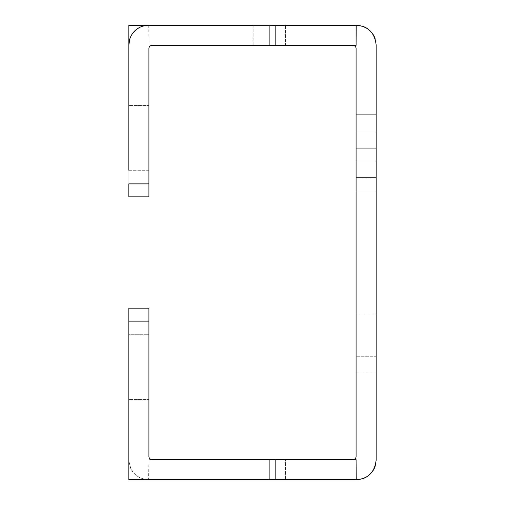 <?xml version="1.0" encoding="UTF-8"?>
<svg xmlns="http://www.w3.org/2000/svg" width="505" height="505" viewBox="0 0 505 505"><rect width="100%" height="100%" fill="white"/><g stroke="black" fill="none" stroke-linecap="round" stroke-linejoin="round"><path stroke-width="0.38" stroke-dasharray="2.52 1.89" d="M275.156 25.269L356.082 25.269L275.156 25.269L275.156 45.336L152.156 45.336A3.238 3.238 0 0 0 148.918 48.575L148.918 196.824L148.918 48.575L148.918 196.824L128.851 196.824L148.918 196.824L128.851 196.824L128.851 183.877L128.851 196.824L128.851 183.877L148.918 183.877M148.754 25.25L148.918 45.336L152.156 45.336L148.918 45.336L148.918 25.269L128.851 25.269L128.851 183.877L128.851 45.014M128.851 170.28L148.918 170.28L148.918 105.545L148.918 170.28L148.918 105.545L148.918 170.28L128.851 170.28L128.851 105.545L128.851 170.28L128.851 105.545L148.918 105.545L128.851 105.545L128.851 170.28L128.851 105.545M352.844 459.664L269.329 459.664L352.844 459.664A3.238 3.238 0 0 0 356.082 456.425A3.238 3.238 0 0 1 352.844 459.664A3.238 3.238 0 0 0 356.082 456.425L356.082 48.575A3.238 3.238 0 0 0 352.844 45.336L269.329 45.336L285.514 45.336L285.514 25.269L253.15 25.269L253.15 45.336L269.329 45.336L253.15 45.336L253.15 25.269M275.156 45.336L352.844 45.336A3.238 3.238 0 0 1 356.082 48.575A3.238 3.238 0 0 0 352.844 45.336L285.514 45.336L285.514 25.269L356.404 25.269A19.745 19.745 0 0 1 362.135 26.115A19.745 19.745 0 0 0 356.404 25.269L356.202 25.269M352.844 45.336L356.082 45.336L356.082 25.269L269.329 25.269L356.082 25.269M376.149 459.986A19.745 19.745 0 0 1 375.152 466.197A19.745 19.745 0 0 0 376.149 459.986L376.149 372.917L356.082 372.917L356.082 456.425L356.082 356.732L356.082 372.917L376.149 372.917L376.149 356.732L376.149 459.986L376.149 356.732L356.082 356.732L376.149 356.732M356.082 314.003L356.082 190.997L356.082 314.003L356.082 190.997L356.082 314.003L356.082 190.997L356.082 314.003L356.082 190.997L356.082 314.003L356.082 190.997L356.082 314.003L356.082 190.997L356.082 314.003L356.082 190.997L356.082 314.003L356.082 190.997L356.082 314.003L356.082 190.997L356.082 314.003L356.082 190.997L356.082 314.003L376.149 314.003L376.149 190.997L376.149 314.003L376.149 190.997L376.149 314.003L376.149 190.997L376.149 314.003L376.149 190.997L376.149 314.003L376.149 190.997L376.149 314.003L376.149 190.997L376.149 314.003L376.149 190.997L376.149 314.003L376.149 190.997L376.149 314.003L376.149 190.997L376.149 314.003L376.149 190.997L376.149 314.003L356.082 314.003M356.082 114.281L356.082 179.023L356.082 114.281L376.149 114.281L376.149 179.023L376.149 114.281L356.082 114.281M356.082 459.664L148.918 459.664L148.596 479.731L356.082 479.731L269.329 479.731L285.514 479.731L285.514 459.664L285.514 479.731L356.082 479.731L356.082 459.664L356.404 479.731A19.745 19.745 0 0 0 362.135 478.885A19.745 19.745 0 0 1 356.404 479.731L356.202 479.75M148.596 479.731A19.745 19.745 0 0 1 128.851 459.986L128.851 321.123L148.918 321.123L148.918 308.176L128.851 308.176L148.918 308.176L148.918 456.425A3.238 3.238 0 0 0 152.156 459.664L148.918 459.664L148.918 479.731L128.851 479.731L128.851 308.176L128.851 459.986C130.258 472.219 136.893 478.809 148.754 479.75M375.152 38.803A19.745 19.745 0 0 1 376.149 45.014A19.745 19.745 0 0 0 375.152 38.803A19.745 19.745 0 0 1 376.149 45.014C374.76 32.781 368.113 26.191 356.202 25.25L356.082 45.336M367.747 28.848A19.745 19.745 0 0 1 372.254 33.235A19.745 19.745 0 0 0 367.747 28.848A19.745 19.745 0 0 1 372.254 33.235M129.848 38.803L132.746 33.235M137.253 28.848L142.864 26.115M152.156 45.336A3.238 3.238 0 0 0 148.918 48.575M375.152 466.197L372.254 471.765A19.745 19.745 0 0 1 367.747 476.152L362.135 478.885M362.135 26.115A19.745 19.745 0 0 0 356.404 25.269A19.745 19.745 0 0 1 376.149 45.014L376.149 179.023L356.082 179.023L376.149 179.023M376.149 45.014L376.149 148.268L376.149 132.083L356.082 132.083L376.149 132.083L376.149 45.014L376.149 177.4L376.149 161.215L356.082 161.215L376.149 161.215M376.149 190.997L356.082 190.997L376.149 190.997L356.082 190.997L376.149 190.997L356.082 190.997L376.149 190.997L356.082 190.997L376.149 190.997L356.082 190.997L376.149 190.997L376.149 314.003M367.747 476.152A19.745 19.745 0 0 0 372.254 471.765M128.851 334.72L128.851 399.455L128.851 334.72L148.918 334.72L148.918 399.455L148.918 334.72L148.918 399.455L148.918 334.72L128.851 334.72L128.851 399.455L148.918 399.455L128.851 399.455L128.851 334.72M148.918 456.425A3.238 3.238 0 0 0 152.156 459.664M148.918 321.123L148.918 308.176L128.851 308.176L128.851 321.123L148.918 321.123L128.851 321.123M269.329 459.664L269.329 479.731L269.329 459.664M269.329 45.336L269.329 25.269L269.329 45.336M376.149 148.268L356.082 148.268L376.149 148.268M376.149 177.4L356.082 177.4L376.149 177.4M275.156 459.664L275.156 479.731"/><path stroke-width="0.76" d="M253.15 25.269L128.851 25.269L128.851 105.545M148.918 183.877L148.918 196.824L128.851 196.824L128.851 183.877L148.918 183.877L148.918 48.575A3.238 3.238 0 0 1 152.156 45.336L275.156 45.336L275.156 25.269L148.754 25.25L142.864 26.115M356.082 459.664L356.202 479.731L275.156 479.731L275.156 459.664L356.082 459.664L356.202 479.75C368.113 478.809 374.76 472.219 376.149 459.986L376.149 45.014C374.76 32.781 368.113 26.191 356.202 25.25L356.082 45.336L275.156 45.336M352.844 45.336A3.238 3.238 0 0 1 356.082 48.575A3.238 3.238 0 0 0 352.844 45.336A3.238 3.238 0 0 1 356.082 48.575L356.082 456.425A3.238 3.238 0 0 1 352.844 459.664M275.156 459.664L152.156 459.664A3.238 3.238 0 0 1 148.918 456.425L148.918 308.176L128.851 308.176L128.851 321.123L148.918 321.123M362.135 26.115A19.745 19.745 0 0 1 367.747 28.848A19.745 19.745 0 0 0 362.135 26.115A19.745 19.745 0 0 1 367.747 28.848M372.254 33.235A19.745 19.745 0 0 1 375.152 38.803A19.745 19.745 0 0 0 372.254 33.235A19.745 19.745 0 0 1 375.152 38.803M275.156 25.269L356.202 25.269M148.596 25.269A19.745 19.745 0 0 0 128.851 45.014L129.848 38.803M132.746 33.235L137.253 28.848M128.851 170.28L128.851 45.014M148.918 48.575A3.238 3.238 0 0 1 152.156 45.336M356.082 45.336L356.082 25.269M376.149 460.295L375.152 466.197A19.745 19.745 0 0 1 372.254 471.765L367.747 476.152A19.745 19.745 0 0 1 362.135 478.885L356.246 479.75M376.149 179.023L376.149 190.997M376.149 314.003L376.149 356.732M376.149 45.014L376.149 161.215M362.135 478.885A19.745 19.745 0 0 0 367.747 476.152M372.254 471.765A19.745 19.745 0 0 0 375.152 466.197M128.851 321.123L128.851 479.731L275.156 479.731M152.156 459.664A3.238 3.238 0 0 1 148.918 456.425"/></g></svg>

